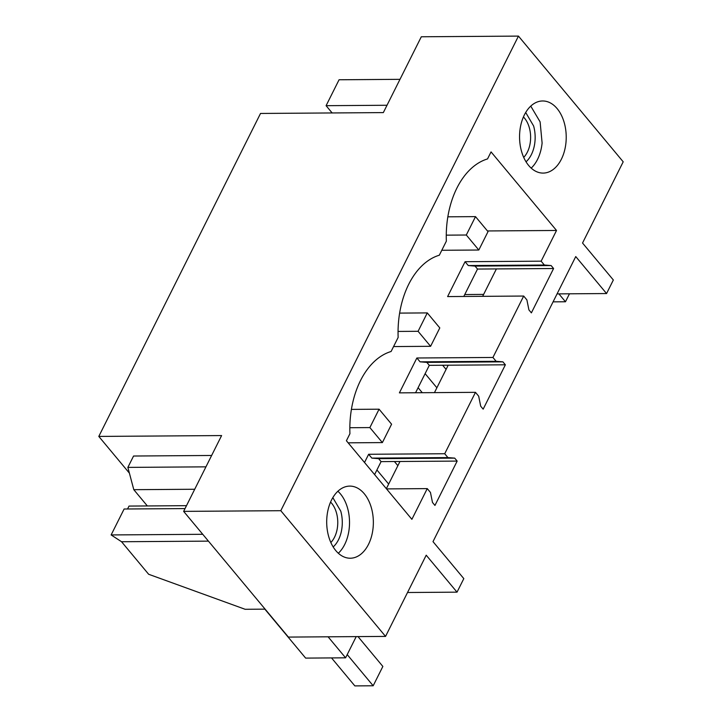<?xml version="1.0" encoding="UTF-8"?>
<svg xmlns="http://www.w3.org/2000/svg" width="722" height="722" viewBox="0 0 722 722"><rect width="100%" height="100%" fill="white"/><g stroke="black" fill="none" stroke-linecap="round" stroke-linejoin="round"><path stroke-width="1.08" d="M464.751 294.54L483.632 294.405M557.059 293.89L606.561 293.547L575.75 256.572L433.001 541.635L463.813 578.611L457.026 592.157L426.215 555.191L385.548 636.407L280.795 510.698L518.459 36.1L623.203 161.809L582.537 243.025L613.348 279.992L606.561 293.547M280.795 510.698L183.641 511.375L221.609 435.565L98.797 436.422L260.525 113.453L383.337 112.596L421.305 36.777L518.459 36.1M98.797 436.422L129.4 473.154M340.631 489.065A36.064 23.33 89.6 0 0 327.219 529.551A36.064 23.33 89.6 0 0 350.278 558.223A36.064 23.33 89.6 0 0 359.421 555.263A36.064 23.33 89.6 0 0 372.832 514.777A36.064 23.33 89.6 0 0 349.773 486.105A36.064 23.33 89.6 0 0 340.631 489.065M444.716 453.741L475.473 392.335L478.677 396.179L480.699 406.197L483.162 409.157L505.373 364.8L502.909 361.848L496.14 361.307L492.936 357.462L523.685 296.047L526.889 299.892L528.919 309.909L531.383 312.87L553.593 268.521L551.13 265.561L544.352 265.019L541.148 261.174L556.527 230.471L491.05 151.9L487.531 158.93A79.339 51.325 89.6 0 0 446.358 241.148L439.319 255.209A79.339 51.325 89.6 0 0 398.147 337.436L391.098 351.497A79.339 51.325 89.6 0 0 349.926 433.714L346.407 440.745L411.883 519.326L427.253 488.613L430.456 492.458L432.487 502.476L434.951 505.436L457.161 461.087L454.698 458.127L447.92 457.586L444.716 453.741L368.644 454.273L364.529 462.495M565.94 142.866A36.064 23.33 89.6 0 0 542.637 100.972A36.064 23.33 89.6 0 0 519.84 131.187A36.064 23.33 89.6 0 0 543.143 173.09A36.064 23.33 89.6 0 0 565.94 142.866M399.997 79.33L339.069 79.763L326.091 105.683L387.019 105.259M326.091 105.683L332.147 112.957M556.527 230.471L487.449 230.95M523.685 296.047L447.613 296.58L465.076 261.707L541.148 261.174M427.253 488.613L386.532 488.902M475.473 392.335L399.401 392.867L416.865 357.995L492.936 357.462M544.352 265.019L468.28 265.552L465.076 261.707M551.13 265.561L475.058 266.093L468.28 265.552M553.593 268.521L477.522 269.053L475.058 266.093M482.666 296.336L496.402 268.918M530.751 106.107L540.119 121.892L542.105 143.037A36.064 23.33 -90.4 0 1 531.193 168.118M386.351 488.686L399.97 461.484L381.09 461.62L378.626 458.66L371.848 458.118L368.644 454.273M434.454 392.624L448.182 365.206L429.301 365.332L426.837 362.381L420.069 361.839L416.865 357.995M463.786 296.471L477.522 269.053M415.574 392.75L429.301 365.332M374.601 474.58L381.09 461.62M496.14 361.307L420.069 361.839M502.909 361.848L426.837 362.381M505.373 364.8L448.182 365.206M183.641 511.375L288.394 637.084L385.548 636.407M356.217 636.605L345.594 657.823L305.641 658.103L264.848 609.151M345.594 657.823L328.086 636.804M337.896 491.249A36.064 23.33 -90.4 0 1 338.329 553.251M457.026 592.157L407.524 592.509M447.92 457.586L371.848 458.118M454.698 458.127L378.626 458.66M457.161 461.087L399.97 461.484M205.941 466.845L127.866 467.396L133.561 456.024L211.636 455.474M127.866 467.396L133.796 489.678L194.723 489.254M185.04 508.586L124.112 509.01L111.134 534.939L202.738 534.298M111.134 534.939L121.549 541.735L208.432 541.13M121.549 541.735L148.651 574.27L245.137 609.287L265.118 609.151M147.351 505.951L133.796 489.678M127.559 508.992L129.021 506.077L186.502 505.671M357.995 636.596L382.859 666.442L373.175 685.774L354.845 685.9L331.533 657.923M347.21 654.601L373.175 685.774M553.07 301.859L565.47 301.769L569.459 293.809M558.891 293.881L565.47 301.769M441.783 250.281L478.812 250.02L488.018 231.636L475.509 216.627L447.839 216.817M442.631 365.242L446.088 369.393M478.812 250.02L466.304 235.011L475.509 216.627M425.132 373.671L436.882 387.777M446.268 235.155L466.304 235.011M418.101 387.696L422.271 392.705M393.571 346.569L430.592 346.307L439.797 327.923L427.289 312.906L399.627 313.104M394.42 461.529L397.876 465.672M430.592 346.307L418.083 331.299L427.289 312.906M376.911 469.959L388.662 484.056M398.057 331.434L418.083 331.299M348.139 442.83L382.38 442.586L391.586 424.202L379.077 409.193L351.406 409.392M382.38 442.586L369.872 427.577L379.077 409.193M349.836 427.722L369.872 427.577M333.176 546.942A28.366 18.348 -90.4 0 0 340.739 511.086L332.833 497.62M330.568 502.079A24.196 15.658 -90.4 0 1 336.443 512.755A24.196 15.658 -90.4 0 1 330.847 542.52M526.04 161.809A28.366 18.348 -90.4 0 0 533.603 125.953L525.697 112.488M523.432 116.946A24.196 15.658 -90.4 0 1 529.298 127.623A24.196 15.658 -90.4 0 1 523.712 157.387"/></g></svg>
